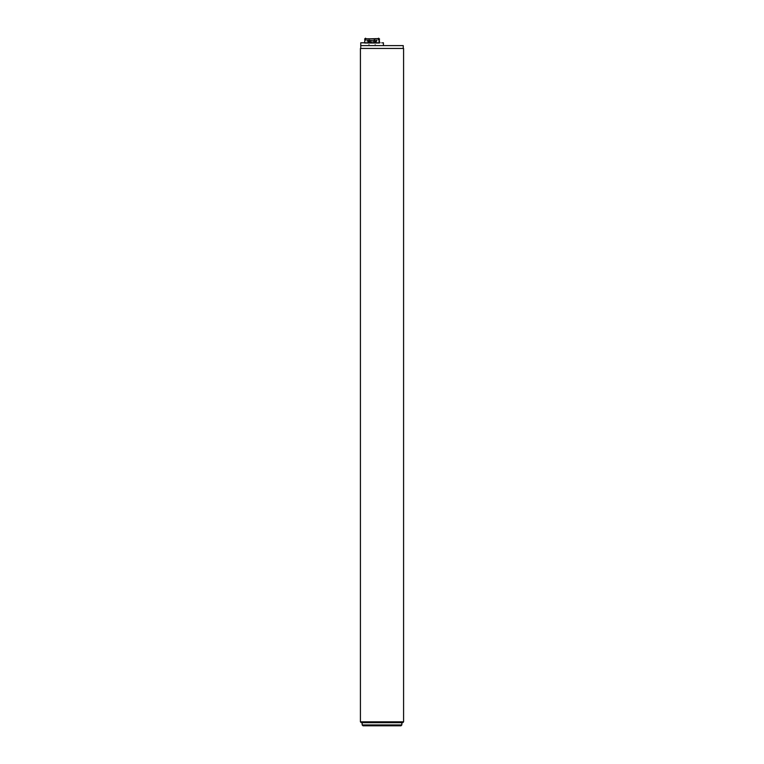 <?xml version="1.0" encoding="UTF-8"?>
<svg xmlns="http://www.w3.org/2000/svg" width="764" height="764" viewBox="0 0 764 764"><rect width="100%" height="100%" fill="white"/><g stroke="black" fill="none" stroke-linecap="round" stroke-linejoin="round"><path stroke-width="0.57" stroke-dasharray="3.82 2.86" d="M403.249 45.62L360.751 45.62M361.267 722.687L402.733 722.687M362.174 722.687L401.826 722.687L362.174 722.687M360.417 48.447L403.583 48.447M403.583 721.837L360.417 721.837M401.826 724.95L362.174 724.95M363.024 725.8L400.976 725.8M360.751 48.447L403.249 48.447L360.751 48.447M374.809 41.132L375.668 41.208L374.742 41.208L374.732 43.118L375.668 43.118L374.742 43.118M369.365 41.132L368.573 41.132L369.432 41.208L369.432 43.118L368.506 43.118L369.432 43.118M369.432 41.208L368.506 41.208L369.432 41.208M383.413 42.784L360.751 42.784M370.244 42.975L374.37 42.975L370.244 42.975L370.244 39.174L376.251 39.174L374.761 39.174L374.761 40.053L374.761 39.174M366.414 42.784L377.75 43.118L366.414 42.784M377.75 42.784L379.784 42.784L377.75 42.784M379.45 42.784L364.714 42.784M381.675 42.784L362.499 42.784M362.623 42.975L381.551 42.975M372.087 42.975L370.664 42.975L372.087 42.975M372.087 43.051L370.664 43.071L372.087 43.051M361.754 43.099L382.411 43.099M374.914 38.62L369.251 38.62L366.691 40.931L377.483 40.931L374.914 38.62L377.617 38.62M366.558 38.62L369.251 38.62M365.536 38.21L364.571 39.069M364.571 39.165L365.631 38.219M379.603 39.069L378.638 38.21M378.533 38.229L379.593 39.165M366.691 40.931L377.483 40.931M365.985 40.931L378.18 40.931M378.524 41.16L379.45 43.013L364.714 43.013L365.641 41.16M364.714 40.626L364.714 41.991M379.45 40.626L379.45 41.991M372.087 43.013L370.664 43.013L372.087 43.013M372.087 38.888L369.814 38.888L372.087 38.888M372.087 40.263L369.814 40.263L372.087 40.263M372.087 38.744L369.957 38.744L372.087 38.744M374.207 38.744L374.35 40.263L374.417 39.174L369.747 39.174L370.091 40.396L369.404 40.053L369.957 38.744M374.761 40.396L369.747 40.053M370.091 40.396L367.761 40.396L367.923 39.174L370.244 39.174M374.37 42.975L376.251 42.555L367.923 42.555L367.761 40.396M367.599 40.396L376.404 40.396M376.251 40.053L376.251 39.174M369.404 39.174L367.923 39.174M367.761 41.648L376.404 41.648L367.923 41.982M376.404 41.648L367.599 41.648M376.251 42.555L376.251 41.982M370.664 42.555L373.5 42.555L370.664 42.975M374.37 42.555L367.923 42.555M373.921 42.975L373.921 39.174M374.809 44.532L375.601 44.532M369.365 44.532L368.573 44.532M366.653 39.394L365.593 40.301L366.653 39.394M378.591 40.282L377.521 39.356L378.591 40.282M367.923 40.053L369.404 40.396M376.566 40.396L376.566 41.648M368.114 40.396L368.114 41.648M376.05 41.648L376.05 40.396M375.601 41.132L375.668 43.118M368.573 41.132L368.506 43.118M365.278 39.957L366.644 39.356L366.223 38.888M377.941 38.888L377.521 39.356L378.887 39.957M367.551 40.396L367.551 41.648M376.623 41.648L376.623 40.396"/><path stroke-width="1.15" d="M364.714 42.784L360.751 42.784L360.751 45.62L403.249 45.62L403.249 48.447M403.583 721.837L402.733 722.687L361.267 722.687L360.417 721.837L403.583 721.837L403.583 48.447L360.417 48.447L360.417 721.837M362.174 724.95L401.826 724.95L400.976 725.8L363.024 725.8L362.174 724.95L362.174 722.687M360.751 45.62L360.751 48.447M361.62 42.784L379.45 42.784M382.554 42.784L383.413 42.784L383.413 45.62M377.617 38.62L366.195 38.907L377.617 38.62M366.223 38.888L365.574 38.2L364.562 39.117L365.536 38.21M364.562 39.117L365.278 39.957M378.591 38.2L379.613 39.117L378.533 38.229M378.887 39.957L379.613 39.117M377.97 38.907L379.45 40.626L379.45 43.013L364.714 43.013L364.714 40.626L366.195 38.907M401.826 724.95L401.826 722.687M377.941 38.888L378.543 38.219"/></g></svg>
